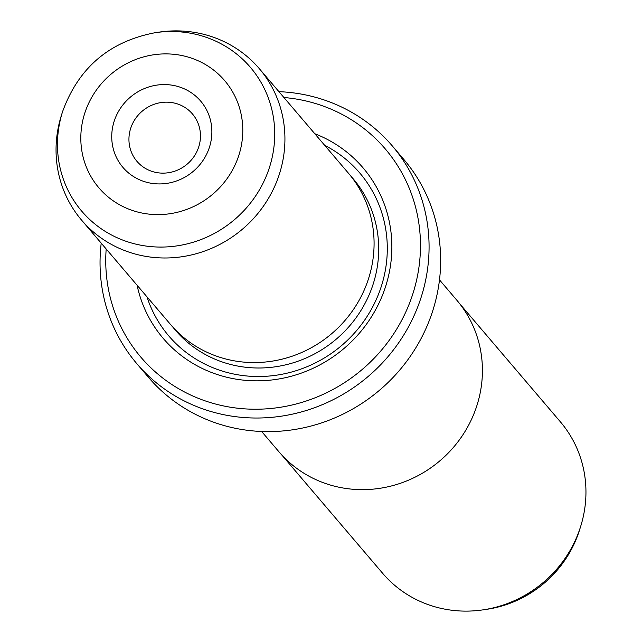 <?xml version="1.0" encoding="UTF-8"?>
<svg xmlns="http://www.w3.org/2000/svg" width="642" height="642" viewBox="0 0 642 642"><rect width="100%" height="100%" fill="white"/><g stroke="black" fill="none" stroke-linecap="round" stroke-linejoin="round"><path stroke-width="0.96" d="M281.83 455.034L382.656 573.306A116.764 111.17 -40.4 0 0 426.729 604.098A116.764 111.17 -40.4 0 0 482.752 609.9A116.764 111.17 -40.4 0 0 580.657 526.44A116.764 111.17 -40.4 0 0 560.37 421.818L459.544 303.538M261.639 431.48L278.965 451.808A116.852 111.259 -40.4 0 0 323.078 482.615A116.852 111.259 -40.4 0 0 459.375 439.898A116.852 111.259 -40.4 0 0 456.815 300.199L439.489 279.872M181.397 87.641A51.087 48.64 139.6 0 1 207.88 151.456A51.087 48.64 139.6 0 1 142.211 180.859A51.087 48.64 139.6 0 1 115.729 117.045A51.087 48.64 139.6 0 1 181.397 87.641M150.701 170.941A36.49 34.74 -40.4 0 0 193.266 157.603A36.49 34.74 -40.4 0 0 192.472 113.979A36.49 34.74 -40.4 0 0 178.693 104.357A36.49 34.74 -40.4 0 0 136.136 117.695A36.49 34.74 -40.4 0 0 136.931 161.319A36.49 34.74 -40.4 0 0 150.701 170.941M81.63 220.182L170.78 324.764A116.764 111.17 -40.4 0 0 214.853 355.548A116.764 111.17 -40.4 0 0 351.054 312.863A116.764 111.17 -40.4 0 0 348.494 173.268L259.344 68.694A116.764 111.17 -40.4 0 0 215.271 37.902A116.764 111.17 -40.4 0 0 159.248 32.1L155.428 32.654A110.825 105.521 139.6 0 1 208.602 38.167A110.825 105.521 139.6 0 1 266.061 176.614A110.825 105.521 139.6 0 1 123.593 240.405A110.825 105.521 139.6 0 1 62.499 111.877L61.343 115.56A116.764 111.17 -40.4 0 0 81.63 220.182A116.764 111.17 -40.4 0 0 125.704 250.966A116.764 111.17 -40.4 0 0 261.904 208.289A116.764 111.17 -40.4 0 0 259.344 68.694M137.083 285.233A131.361 125.07 -40.4 0 0 212.735 372.938A131.361 125.07 -40.4 0 0 381.316 297.992A131.361 125.07 -40.4 0 0 314.797 133.737M146.962 296.821A125.519 119.508 -40.4 0 0 216.129 368.973A125.519 119.508 -40.4 0 0 374.631 303.024A125.519 119.508 -40.4 0 0 324.675 145.325M136.826 363.677L148.406 377.255A167.843 159.81 -40.4 0 0 211.764 421.513A167.843 159.81 -40.4 0 0 407.55 360.154A167.843 159.81 -40.4 0 0 403.866 159.481L392.294 145.903A167.843 159.81 139.6 0 1 395.97 346.568A167.843 159.81 139.6 0 1 200.184 407.927A167.843 159.81 139.6 0 1 136.826 363.677A167.843 159.81 139.6 0 1 101.219 243.166M106.187 248.992A160.548 152.86 -40.4 0 0 201.54 399.573A160.548 152.86 -40.4 0 0 407.919 307.165A160.548 152.86 -40.4 0 0 324.683 106.612A160.548 152.86 -40.4 0 0 283.908 97.504M278.941 91.67A167.843 159.81 139.6 0 1 328.929 101.653A167.843 159.81 139.6 0 1 392.294 145.903M193.499 58.863A82.633 78.677 -40.4 0 0 87.272 106.42A82.633 78.677 -40.4 0 0 130.117 209.645A82.633 78.677 -40.4 0 0 236.336 162.081A82.633 78.677 -40.4 0 0 193.499 58.863M173.139 327.444A116.764 111.17 -40.4 0 0 219.484 360.981A116.764 111.17 -40.4 0 0 356.775 316.779A116.764 111.17 -40.4 0 0 350.765 176.028M579.501 530.123C563.596 574.213 532.619 600.623 486.572 609.346A110.825 105.521 -40.4 0 0 579.501 530.123L580.657 526.44M62.499 111.877C78.404 67.787 109.381 41.385 155.428 32.654M486.572 609.346L482.752 609.9"/></g></svg>
